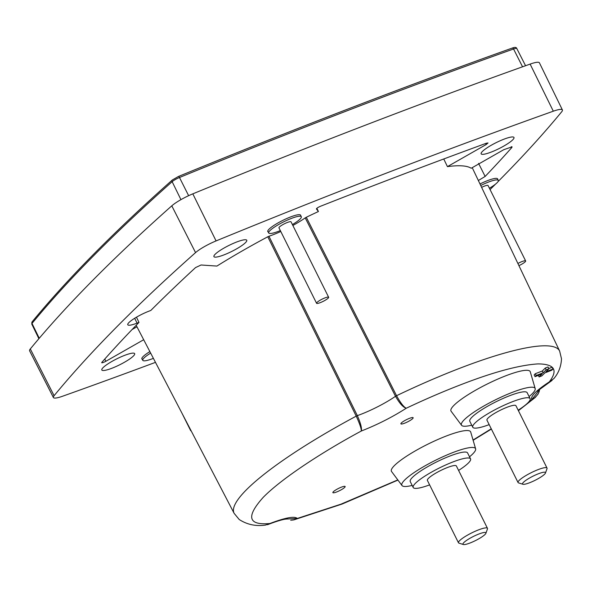 <?xml version="1.0" encoding="UTF-8"?>
<svg xmlns="http://www.w3.org/2000/svg" width="592" height="592" viewBox="0 0 592 592"><rect width="100%" height="100%" fill="white"/><g stroke="black" fill="none" stroke-linecap="round" stroke-linejoin="round"><path stroke-width="0.89" d="M478.351 180.516L485.144 176.438A1949.286 351.885 153.5 0 0 511.791 147.556L512.095 146.838L503.762 149.695L471.217 168.246A185.4 33.47 153.5 0 0 447.441 166.626L486.158 144.559L488.03 142.968L486.38 143.22A1949.286 351.885 153.5 0 0 320.494 206.26C317.941 207.385 316.579 208.28 316.409 208.932L318.429 211.522A185.4 33.47 153.5 0 0 306.293 217.257L396.551 395.7C400.488 402.841 403.714 407.022 406.245 408.236C403.122 407.333 399.548 403.352 395.508 396.292A36.06 6.512 -26.5 0 1 357.346 415.636L268.946 236.26L267.791 236.77A185.4 33.47 153.5 0 0 216.901 266.074L201.065 264.994L195.552 267.584A1949.286 351.885 153.5 0 0 150.805 310.46L148.888 311.192A16.998 3.071 153.5 0 0 128.901 322.588A16.998 3.071 153.5 0 0 127.768 324.749A16.998 3.071 153.5 0 0 137.078 323.143L138.987 322.411A1949.286 351.885 153.5 0 0 101.846 362.363L101.698 362.711M265.497 525.045L269.878 523.513L267.421 524.719M155.474 362.356A1983.563 358.071 -26.5 0 1 62.486 396.27A19.566 3.53 -26.5 0 1 53.406 397.528A19.566 3.53 -26.5 0 1 54.094 395.7A1983.563 358.071 -26.5 0 1 195.552 252.614A19.566 3.53 -26.5 0 1 216.08 240.914A1983.563 358.071 -26.5 0 1 553.313 111.192A19.566 3.53 -26.5 0 1 562.4 109.949A19.566 3.53 -26.5 0 1 561.712 111.762A1983.563 358.071 -26.5 0 1 499.655 179.968A1983.563 358.071 -26.5 0 1 498.027 181.611M512.761 139.801A18.345 3.315 153.5 0 0 513.974 137.455A18.345 3.315 153.5 0 0 500.07 140.8A18.345 3.315 153.5 0 0 482.362 151.493A18.345 3.315 153.5 0 0 481.141 153.831A18.345 3.315 153.5 0 0 495.023 150.501A18.345 3.315 153.5 0 0 512.761 139.801M149.872 351.604A18.345 3.315 153.5 0 0 143.094 356.591A18.345 3.315 153.5 0 0 141.873 358.922A18.345 3.315 153.5 0 0 142.265 359.27M497.687 179.161A18.345 3.315 153.5 0 0 497.62 178.88A18.345 3.315 153.5 0 0 479.994 183.971M300.692 215.481A18.345 3.315 153.5 0 0 300.625 215.192A18.345 3.315 153.5 0 0 286.72 218.544A18.345 3.315 153.5 0 0 269.005 229.23A18.345 3.315 153.5 0 0 267.784 231.568A18.345 3.315 153.5 0 0 268.176 231.916M245.539 242.594A18.345 3.315 153.5 0 0 246.753 240.248A18.345 3.315 153.5 0 0 232.848 243.593A18.345 3.315 153.5 0 0 215.133 254.286A18.345 3.315 153.5 0 0 213.919 256.617A18.345 3.315 153.5 0 0 227.802 253.295A18.345 3.315 153.5 0 0 245.539 242.594M133.444 355.97A18.345 3.315 153.5 0 0 134.658 353.624A18.345 3.315 153.5 0 0 120.753 356.976A18.345 3.315 153.5 0 0 103.045 367.662A18.345 3.315 153.5 0 0 101.824 370A18.345 3.315 153.5 0 0 115.706 366.67A18.345 3.315 153.5 0 0 133.444 355.97M153.395 358.36A18.219 3.286 -26.5 0 1 142.79 360.336A18.219 3.286 -26.5 0 1 143.997 358.012A18.219 3.286 -26.5 0 1 150.657 353.106M480.726 185.496A18.219 3.286 -26.5 0 1 498.309 180.397A18.219 3.286 -26.5 0 1 497.102 182.721A18.219 3.286 -26.5 0 1 489.406 188.249M280.334 230.591A18.219 3.286 -26.5 0 1 268.709 232.974A18.219 3.286 -26.5 0 1 269.915 230.651A18.219 3.286 -26.5 0 1 287.512 220.032A18.219 3.286 -26.5 0 1 301.313 216.716A18.219 3.286 -26.5 0 1 300.1 219.04A18.219 3.286 -26.5 0 1 292.411 224.568M191.142 430.828A6.749 1.221 -26.5 0 1 190.661 430.636A6.749 1.221 -26.5 0 1 190.794 430.147M517.889 263.477A6.749 1.221 -26.5 0 1 525.644 260.939A6.749 1.221 -26.5 0 1 525.2 261.797A6.749 1.221 -26.5 0 1 518.918 265.63M316.572 303.282L278.973 227.861A6.749 1.221 -26.5 0 1 279.417 226.995A6.749 1.221 -26.5 0 1 285.936 223.066A6.749 1.221 -26.5 0 1 291.042 221.837L328.649 297.258A6.749 1.221 -26.5 0 1 328.205 298.116A6.749 1.221 -26.5 0 1 321.685 302.053A6.749 1.221 -26.5 0 1 316.572 303.282A6.749 1.221 -26.5 0 1 317.023 302.423A6.749 1.221 -26.5 0 1 323.543 298.486A6.749 1.221 -26.5 0 1 328.649 297.258M471.735 425.182A41.159 7.43 -26.5 0 1 461.568 425.293A41.159 7.43 -26.5 0 1 464.172 419.839A41.159 7.43 -26.5 0 1 504.525 395.582A41.159 7.43 -26.5 0 1 535.19 388.589A41.159 7.43 -26.5 0 1 532.378 393.606A41.159 7.43 -26.5 0 1 529.085 396.559M461.568 425.293L451.111 411.248A44.252 7.985 -26.5 0 1 453.909 405.387A44.252 7.985 -26.5 0 1 497.295 379.309A44.252 7.985 -26.5 0 1 530.269 371.783L535.19 388.589M412.173 485.425A41.159 7.43 -26.5 0 1 402.005 485.544A41.159 7.43 -26.5 0 1 404.61 480.09A41.159 7.43 -26.5 0 1 444.962 455.833A41.159 7.43 -26.5 0 1 475.628 448.832A41.159 7.43 -26.5 0 1 472.808 453.857A41.159 7.43 -26.5 0 1 469.523 456.802M402.005 485.544L391.549 471.498A44.252 7.985 -26.5 0 1 394.346 465.638A44.252 7.985 -26.5 0 1 437.732 439.553A44.252 7.985 -26.5 0 1 470.707 432.027L475.628 448.832M401.339 422.962A6.852 1.236 -26.5 0 1 407.955 418.973A6.852 1.236 -26.5 0 1 413.149 417.723A6.852 1.236 -26.5 0 1 412.691 418.596A6.852 1.236 -26.5 0 1 406.068 422.592A6.852 1.236 -26.5 0 1 400.888 423.835A6.852 1.236 -26.5 0 1 401.339 422.962M333.333 491.752A6.852 1.236 -26.5 0 1 339.949 487.756A6.852 1.236 -26.5 0 1 345.143 486.506A6.852 1.236 -26.5 0 1 344.685 487.386A6.852 1.236 -26.5 0 1 338.062 491.382A6.852 1.236 -26.5 0 1 332.874 492.618A6.852 1.236 -26.5 0 1 333.333 491.752M489.177 424.627A32.049 5.787 -26.5 0 1 472.764 427.239A32.049 5.787 -26.5 0 1 474.888 423.154A32.049 5.787 -26.5 0 1 505.849 404.462A32.049 5.787 -26.5 0 1 530.121 398.638A32.049 5.787 -26.5 0 1 527.997 402.723A32.049 5.787 -26.5 0 1 518.163 410.182M472.764 427.239L469.804 421.297A32.049 5.787 -26.5 0 1 471.928 417.212A32.049 5.787 -26.5 0 1 502.889 398.527A32.049 5.787 -26.5 0 1 527.161 392.696L530.121 398.638M429.614 484.878A32.049 5.787 -26.5 0 1 413.194 487.482A32.049 5.787 -26.5 0 1 415.325 483.398A32.049 5.787 -26.5 0 1 446.287 464.713A32.049 5.787 -26.5 0 1 470.559 458.881A32.049 5.787 -26.5 0 1 468.435 462.966A32.049 5.787 -26.5 0 1 458.593 470.425M413.194 487.482L410.234 481.548A32.049 5.787 -26.5 0 1 412.365 477.463A32.049 5.787 -26.5 0 1 443.327 458.77A32.049 5.787 -26.5 0 1 467.599 452.947L470.559 458.881M522.928 484.263L518.525 482.88A16.191 2.923 -26.5 0 1 518.044 482.517L486.95 420.165A16.191 2.923 -26.5 0 1 488.023 418.1A16.191 2.923 -26.5 0 1 503.674 408.658A16.191 2.923 -26.5 0 1 515.935 405.712L547.023 468.072A16.191 2.923 -26.5 0 1 547.015 468.672L545.476 473.023A12.817 2.316 -26.5 0 1 544.633 474.177A12.817 2.316 -26.5 0 1 533.303 481.17A12.817 2.316 -26.5 0 1 522.928 484.263A12.817 2.316 -26.5 0 1 523.395 482.347A12.817 2.316 -26.5 0 1 536.818 474.421A12.817 2.316 -26.5 0 1 545.476 473.023M518.044 482.517A16.191 2.923 -26.5 0 1 519.117 480.452A16.191 2.923 -26.5 0 1 534.761 471.01A16.191 2.923 -26.5 0 1 547.023 468.072M463.358 544.514L458.963 543.123A16.191 2.923 -26.5 0 1 458.474 542.768L427.387 480.408A16.191 2.923 -26.5 0 1 428.46 478.343A16.191 2.923 -26.5 0 1 444.104 468.901A16.191 2.923 -26.5 0 1 456.365 465.956L487.46 528.316A16.191 2.923 -26.5 0 1 487.453 528.922L485.914 533.266A12.817 2.316 -26.5 0 1 485.07 534.428A12.817 2.316 -26.5 0 1 473.741 541.421A12.817 2.316 -26.5 0 1 463.358 544.514A12.817 2.316 -26.5 0 1 463.825 542.598A12.817 2.316 -26.5 0 1 477.256 534.672A12.817 2.316 -26.5 0 1 485.914 533.266M458.474 542.768A16.191 2.923 -26.5 0 1 459.547 540.703A16.191 2.923 -26.5 0 1 475.198 531.261A16.191 2.923 -26.5 0 1 487.46 528.316M53.406 397.528L29.6 350.819A20.032 3.619 -26.5 0 1 30.303 348.947A1984.029 358.153 -26.5 0 1 171.791 205.831A20.032 3.619 -26.5 0 1 192.814 193.85A1984.029 358.153 -26.5 0 1 530.121 64.099A20.032 3.619 -26.5 0 1 539.423 62.826L562.4 109.949M495.548 184.105A1983.563 358.071 -26.5 0 1 490.065 189.573M306.293 217.257L305.22 217.878A32.523 5.868 -26.5 0 1 292.862 225.485M280.793 231.509A32.523 5.868 -26.5 0 1 268.946 236.26M101.846 362.363C101.587 363.148 102.927 362.785 105.864 361.283L143.686 339.727M265.771 525.03C256.047 526.51 247.197 524.667 239.205 519.502L234.129 513.338A181.862 32.826 -26.5 0 1 356.229 416.139L357.346 415.636C360.617 423.08 361.949 428.201 361.342 430.998C361.335 428.504 359.625 423.554 356.229 416.139L267.791 236.77M305.22 217.878L395.508 396.292L396.551 395.7A181.862 32.826 -26.5 0 1 460.043 368.165A181.862 32.826 -26.5 0 1 559.632 351.049L472.231 167.669M316.853 208.28L318.429 211.522M447.441 166.626L443.748 158.974M511.325 146.668L511.791 147.556M136.937 326.769L132.097 329.529M138.987 322.411L136.463 317.201M552.136 380.353L549.346 381.855L553.816 378.621M538.172 393.887L535.249 397.469L531.838 399.563L539.719 389.418M285.522 519.103L297.265 518.466L293.98 519.843L290.702 520.227M481.614 187.361A6.749 1.221 -26.5 0 1 488.045 185.518L525.644 260.939M548.791 368.52L552.099 367.247L552.965 369.045L551.803 370.215L544.818 372.908L541.887 375.868L539.12 376.934L542.05 373.966L535.064 376.66L536.219 375.483L543.212 372.797L546.142 369.83L548.91 368.764L545.979 371.732L552.965 369.045M535.064 376.66L534.154 374.891L535.323 373.7L542.316 371.014L545.247 368.046L548.037 366.973L548.91 368.764M545.247 368.046L546.142 369.83M542.316 371.014L543.212 372.797M535.323 373.7L536.219 375.483M538.328 375.402L539.12 376.934M397.802 479.897L340.933 504.184L297.265 518.466C294.668 515.958 285.67 517.586 270.27 523.365L269.878 523.513C248.122 525.43 245.88 516.735 263.144 497.435C281.718 478.336 323.55 451.289 361.342 430.998C377.341 424.73 392.304 417.138 406.245 408.236C425.285 399.237 443.593 391.349 461.175 384.578C493.661 371.998 519.265 365.109 537.995 363.902C554.475 364.021 558.263 370.007 549.346 381.855C535.989 390.653 530.158 396.551 531.838 399.563L527.909 402.812M39.25 338.254L32.012 323.432A6.993 1.265 153.5 0 0 31.768 324.076L32.168 321.774A1.687 1.539 39.5 0 0 32.012 323.432A1970.317 355.681 -26.5 0 1 93.514 255.855A1970.317 355.681 -26.5 0 1 172.146 181.685L180.937 199.645M134.673 318.281L137.078 323.143M512.102 48.167A1.687 0.925 70.4 0 1 512.28 48.063A1.687 0.925 70.4 0 1 513.56 48.995A6.993 1.265 153.5 0 1 516.809 48.544L525.563 65.727M178.318 176.564A1.687 0.622 67.7 0 1 178.414 176.49A1.687 0.622 67.7 0 1 179.487 177.504A1970.317 355.681 -26.5 0 1 513.56 48.995L522.551 66.8M172.746 179.739A1.687 1.376 48.4 0 0 172.146 181.685A6.993 1.265 153.5 0 1 179.487 177.504L188.633 195.686M216.08 240.914L192.814 193.85M171.791 205.831L195.552 252.614M30.303 348.947L54.094 395.7M530.121 64.099L553.313 111.192M486.158 144.559L485.61 143.501M485.144 176.438L478.565 163.37M104.784 359.041L105.864 361.283M519.924 409.035L518.222 410.3M491.256 428.793L473.052 440.034M287.475 518.881L284.456 519.295C280.734 520.035 275.643 521.626 269.19 524.075L268.146 524.482M141.836 358.412L142.79 360.336M267.747 231.058L268.709 232.974M182.025 413.32L190.661 430.636M32.168 321.774C67.503 278.869 114.234 231.598 172.361 179.961L178.414 176.49C294.49 128.841 405.772 86.032 512.28 48.063C514.855 47.042 516.365 47.205 516.809 48.544M31.768 324.076L38.887 338.683M234.129 513.338L136.175 325.304M497.443 178.658L498.309 180.397M300.44 214.977L301.313 216.716M553.735 378.725C558.522 373.197 561.112 366.552 561.497 358.789L559.632 351.049M537.743 391.43L539.845 389.307L551.344 380.93M535.249 397.469L518.414 410.685M491.39 429.059L473.126 440.285M397.942 480.082L342.028 504.073L293.98 519.843M268.45 524.349L267.813 524.593M551.692 380.678L551.004 381.122M539.83 388.574L539.12 391.793L537.802 394.479L534.347 398.15M292.692 520.079L294.92 519.547"/></g></svg>
